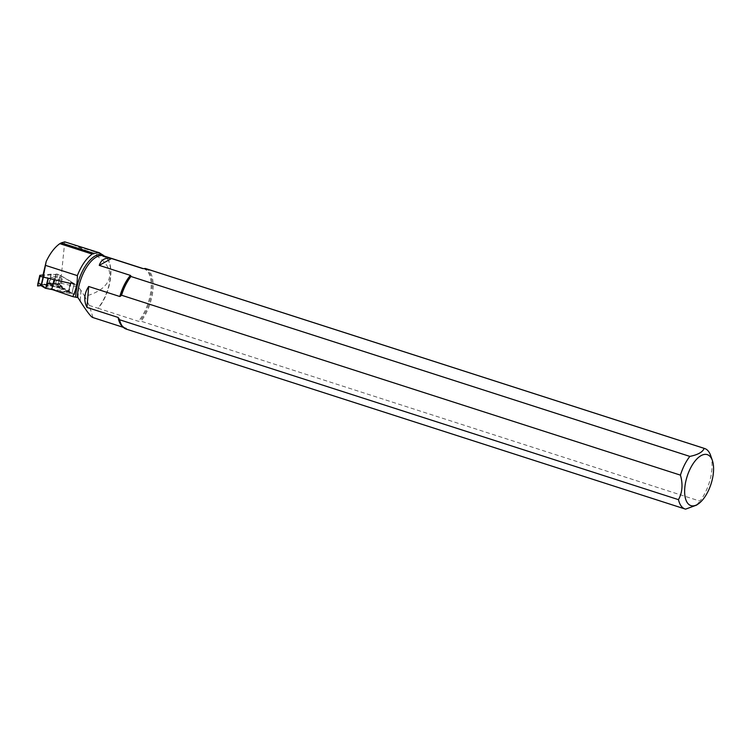 <?xml version="1.0" encoding="UTF-8"?>
<svg xmlns="http://www.w3.org/2000/svg" width="751" height="751" viewBox="0 0 751 751"><rect width="100%" height="100%" fill="white"/><g stroke="black" fill="none" stroke-linecap="round" stroke-linejoin="round"><path stroke-width="0.56" stroke-dasharray="3.75 2.82" d="M68.35 292.083L71.889 293.481L74.152 283.803L70.387 283.38L68.35 292.083L65.421 290.646L62.605 292.195L52.363 289.614L62.605 292.195L65.788 290.759L71.889 293.481L68.923 291.116L68.688 291.707L65.647 289.839L64.455 288.45L63.919 288.835L60.484 286.854L59.639 284.038L52.288 283.334L45.567 284.498L48.881 284.169L51.228 274.134L55.865 274.669L56.118 273.974L53.941 283.531L48.881 284.169M45.567 284.498L44.309 284.038L43.755 284.685L40.16 285.07L39.259 283.165L37.775 284.028L39.568 283.155L40.085 285.051L45.379 284.009L48.13 285.342L45.379 284.009M51.228 274.134L43.042 274.969M61.488 279.616A5.642 1.051 -166.8 0 1 55.274 278.705A5.642 1.051 -166.8 0 1 51.275 276.753A5.642 1.051 -166.8 0 1 57.01 276.978A5.642 1.051 -166.8 0 1 62.249 279.316A5.642 1.051 -166.8 0 1 61.488 279.616M58.062 283.981L54.063 283.681L56.325 274.002L60.099 275.279L58.062 283.981L59.658 284.038L60.484 286.854L63.919 288.835L64.455 288.45L68.688 291.623L71.045 281.578L70.969 282.611L74.152 283.756L71.889 293.434L68.914 291.05L68.688 291.623M71.045 281.578L60.099 275.279M70.387 283.38L68.059 291.942M56.015 274.659L53.941 283.531L56.015 274.659M60.878 290.252A7.717 1.446 -166.8 0 1 52.213 288.957A7.717 1.446 -166.8 0 1 46.909 286.262A7.717 1.446 -166.8 0 1 54.748 286.638A7.717 1.446 -166.8 0 1 61.929 289.773A7.717 1.446 -166.8 0 1 60.878 290.252M54.917 289.802L52.767 289.407M52.035 289.783L51.96 289.191M43.755 284.685L48.13 285.342M44.309 284.038L47.529 285.605M63.919 288.835L61.751 288.957L65.647 289.839M55.583 290.59L53.969 289.557M64.455 288.45L61.751 288.957M65.468 289.144L63.159 289.576M56.325 274.002L54.063 283.681M710.653 455.51A31.786 14.87 -72.2 0 1 699.941 501.124L141.047 321.212L138.419 321.287L97.902 308.21A31.035 14.522 -72.2 0 0 106.323 257.593L104.53 256.147M145.741 268.595A31.786 14.87 -72.2 0 1 152.979 289.783A31.786 14.87 -72.2 0 1 141.047 321.212M92.626 317.466L126.177 328.14L126.703 329.238L685.597 509.14M57.808 274.134L42.873 275.711L43.38 276.218L54.016 279.87L76.705 285.042L57.808 274.134L55.574 283.681L60.568 283.155L64.746 241.86M60.568 283.155L78.695 287.182L84.797 296.335C115.57 288.44 118.358 265.554 90.158 252.383L70.425 243.437M55.574 283.681L74.471 294.589L51.781 289.407M696.581 505.104L699.941 501.124M80.958 290.581L80.301 300.372M93.002 317.466L89.153 305.394L84.797 296.335M76.705 285.042L74.471 294.589M89.153 305.394L97.902 308.21M37.879 283.925L39.897 275.307M51.03 274.134L48.674 284.169M61.253 287.126A7.313 1.371 13.2 0 0 62.22 286.497A7.313 1.371 13.2 0 0 55.433 283.69A7.313 1.371 13.2 0 0 48.102 283.193A7.313 1.371 13.2 0 0 52.636 285.774A7.313 1.371 13.2 0 0 61.253 287.126M58.315 283.991L60.333 275.373M70.969 281.512L68.623 291.548M71.11 282.695L69.036 291.576M70.969 282.611L68.904 291.454M55.865 274.669L53.8 283.512M61.3 287.793A7.538 1.408 13.2 0 0 62.324 287.323A7.538 1.408 13.2 0 0 55.302 284.254A7.538 1.408 13.2 0 0 47.651 283.887A7.538 1.408 13.2 0 0 52.833 286.525A7.538 1.408 13.2 0 0 61.3 287.793M40.019 284.939L41.014 285.54M43.211 286.206L39.681 283.371M40.16 285.07L40.958 285.549M49.266 284.216L60.484 286.854M62.605 292.195L68.688 291.707L62.765 292.205M39.259 283.165L42.873 286.065M63 292.13L68.716 291.66M68.829 291.266L64.793 290.806M65.788 290.759L68.923 291.116M60.343 286.6L49.791 284.122M50.561 283.653L60.042 284.563M52.241 283.334L59.658 284.038L52.288 283.334M143.892 268.605A31.279 14.635 -72.2 0 1 152.012 289.248A31.279 14.635 -72.2 0 1 139.648 321.353M143.188 268.633A31.007 14.513 -72.2 0 1 143.92 268.83A31.007 14.513 -72.2 0 1 150.913 290.318A31.007 14.513 -72.2 0 1 138.419 321.287M126.177 328.14A31.007 14.513 -72.2 0 1 124.919 327.868A31.007 14.513 -72.2 0 1 122.779 326.741M126.637 328.628A31.279 14.635 -72.2 0 1 121.878 325.596L124.919 327.868L123.389 327.37M78.695 287.182L77.991 297.649M105.337 256.767L103.629 255.856A31.007 14.513 -72.2 0 1 110.622 277.344A31.007 14.513 -72.2 0 1 98.137 308.323M90.158 252.383L106.323 257.593M78.386 246.61L102.108 254.251M61.929 289.773L62.22 286.497C61.732 287.699 61.3 278.959 62.249 279.316M46.909 286.262L48.102 283.193C48.017 284.488 52.279 276.847 51.275 276.753M40.085 285.051L40.911 285.558M39.568 283.155L43.868 286.619M65.421 290.646L68.914 291.05M74.227 283.794L71.955 293.491M81.033 290.13L80.31 300.813"/><path stroke-width="1.13" d="M48.036 278.283L40.028 276.284L37.757 285.962L41.389 285.558L45.68 288.318L48.036 278.283L70.078 283.324M37.775 284.047L39.812 275.345L37.55 285.896L41.389 285.558L45.304 288.196L52.363 289.614L45.68 288.318M43.042 274.969L39.812 275.345L37.775 284.038M143.892 268.605L145.29 268.473A31.786 14.87 -72.2 0 1 145.741 268.595L704.635 448.507A31.786 14.87 -72.2 0 1 710.653 455.51L712.38 460.532A26.773 12.532 -72.2 0 1 713.45 472.097A26.773 12.532 -72.2 0 1 698.468 503.771A26.773 12.532 -72.2 0 1 686.254 500.786A26.773 12.532 -72.2 0 1 686.93 477.063A26.773 12.532 -72.2 0 1 700.279 456.11A26.773 12.532 -72.2 0 1 712.38 460.532M145.29 268.473L704.185 448.375A31.786 14.87 -72.2 0 1 704.635 448.507M698.468 503.771L696.581 505.104L685.597 509.14A31.786 14.87 -72.2 0 1 685.156 509.018A31.786 14.87 -72.2 0 1 678.472 499.65L119.578 319.748L118.142 317.448L86.985 307.422C83.558 300.522 84.121 293.547 88.674 286.488L86.985 307.422M685.156 509.018L126.262 329.107A31.786 14.87 -72.2 0 1 122.394 326.263A31.786 14.87 -72.2 0 1 119.578 319.748M123.389 327.37L92.626 317.466C90.796 316.64 86.665 311.224 80.244 301.226L77.991 297.649L72.772 296.607C75.964 290.205 77.484 283.202 77.353 275.626A34.105 15.959 -72.2 0 1 92.26 254.091L59.845 243.653C54.72 247.248 50.167 253.181 46.205 261.461L43.38 276.218M77.353 275.626L45.886 265.497M99.32 252.73L64.746 241.86L61.253 242.873L93.734 253.331L92.26 254.091M93.734 253.331L99.32 252.74L104.53 256.147M42.873 275.711L46.205 261.461M61.253 242.873L59.845 243.653M54.016 279.87L51.781 289.407L72.772 296.607M88.674 286.488L119.822 296.514L121.549 295.237L680.444 475.139A31.786 14.87 -72.2 0 1 689.84 456.401L130.946 276.49L130.421 275.401L99.263 265.375C101.122 259.658 105.206 257.368 111.514 258.522L99.263 265.375M121.549 295.237A31.786 14.87 -72.2 0 1 130.946 276.49M704.185 448.375C702.654 452.102 697.876 454.777 689.84 456.401M680.444 475.139C683.053 484.357 682.396 492.525 678.472 499.65M143.188 268.633A31.007 14.513 -72.2 0 0 142.662 268.548L111.514 258.522M48.299 278.358L45.952 288.393M43.173 276.65L41.098 285.53M43.464 276.715L41.389 285.558M41.014 285.54L44.853 287.877M44.347 287.117L43.211 286.206M40.958 285.549L44.929 287.962M122.779 326.741A31.007 14.513 -72.2 0 1 118.142 317.448M122.394 326.263L121.878 325.596A31.279 14.635 -72.2 0 1 118.93 318.368M102.915 254.889A31.73 14.842 107.8 0 0 85.407 266.004A31.73 14.842 107.8 0 0 75.701 297.039M119.822 296.514A31.007 14.513 -72.2 0 1 130.421 275.401M120.723 296.138A31.279 14.635 -72.2 0 1 130.881 275.88M77.381 297.443A31.007 14.513 -72.2 0 1 86.6 267.262A31.007 14.513 -72.2 0 1 103.629 255.856L143.338 268.642M40.911 285.558L45.098 288.093"/></g></svg>

